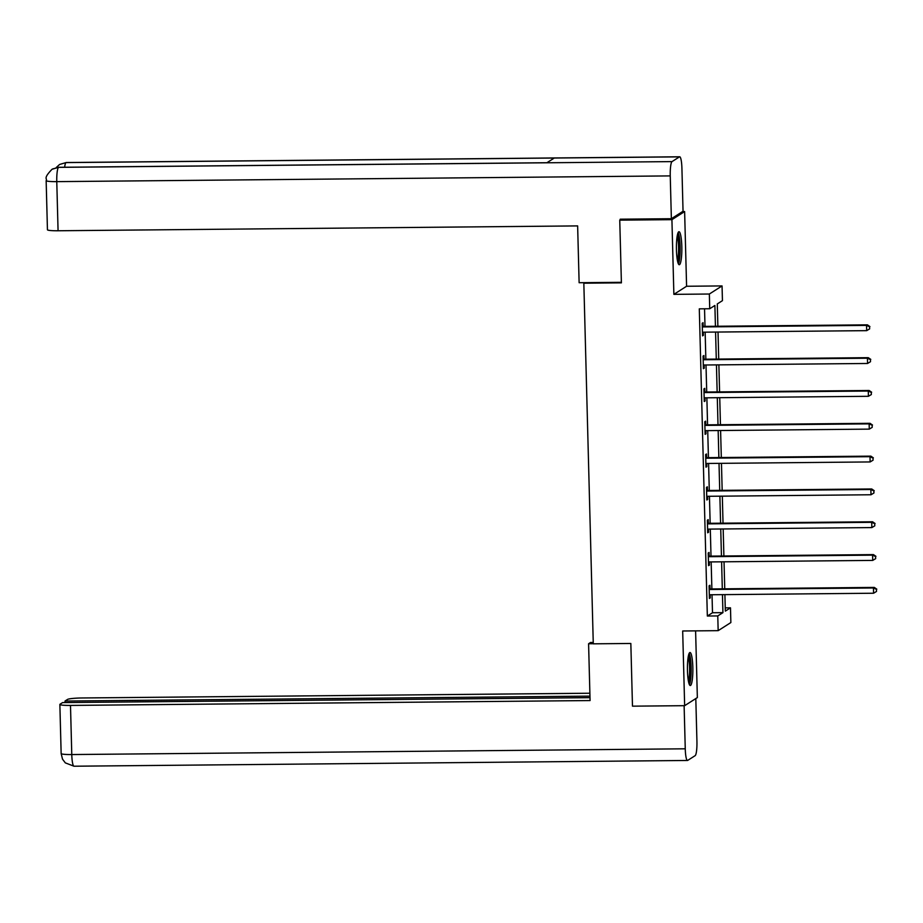 <?xml version="1.0" encoding="UTF-8"?>
<svg xmlns="http://www.w3.org/2000/svg" width="923" height="923" viewBox="0 0 923 923"><rect width="100%" height="100%" fill="white"/><g stroke="black" fill="none" stroke-linecap="round" stroke-linejoin="round"><path stroke-width="1.38" d="M692.827 667.306A16.499 2.711 89.5 0 0 689.989 652.515A16.499 2.711 89.5 0 0 687.462 670.721A16.499 2.711 89.5 0 0 690.3 685.524A16.499 2.711 89.5 0 0 692.827 667.306M681.809 246.51A16.499 2.711 89.5 0 0 678.97 231.719A16.499 2.711 89.5 0 0 676.444 249.925A16.499 2.711 89.5 0 0 679.282 264.728A16.499 2.711 89.5 0 0 681.809 246.51M725.247 607.876L730.485 607.83L730.866 622.552L718.163 630.663L717.771 615.929L722.928 612.641L722.455 594.643M584.686 282.657L583.832 283.199L593.281 643.827L630.836 643.469L632.474 706.164L684.647 705.68L697.35 697.58L695.607 630.87M682.559 211.575L684.624 211.563L671.921 219.662L673.871 294.356L709.349 294.022L722.051 285.922L722.444 300.644L717.286 303.932L717.875 326.246M673.871 294.356L686.585 286.257L684.624 211.563M686.585 286.257L722.051 285.922M583.832 283.199L621.398 282.853L619.748 220.147L621.271 219.178M619.748 220.147L671.921 219.662M715.429 326.269L714.887 305.467L709.729 308.744L699.299 308.847L707.341 616.033L712.498 612.745L712.025 594.747M711.875 588.943L711.16 561.922M711.01 556.119L710.306 529.098M710.156 523.295L709.441 496.274M709.291 490.482L708.587 463.45M708.437 457.658L707.722 430.637M707.572 424.834L706.868 397.813M706.718 392.01L706.003 364.989M705.853 359.185L705.149 332.165M704.999 326.361L704.537 308.801M703.153 326.107L703.061 322.704L702.207 323.246L702.541 335.868L703.395 335.326L703.314 332.199M704.018 358.932L703.926 355.528L703.072 356.07L703.395 368.692L704.261 368.15L704.168 365.012M704.872 391.756L704.78 388.341L703.926 388.895L704.261 401.517L705.114 400.974L705.034 397.836M705.737 424.568L705.645 421.165L704.78 421.719L705.114 434.341L705.98 433.787L705.887 430.66M706.591 457.393L706.499 453.989L705.645 454.543L705.98 467.165L706.833 466.611L706.753 463.484M707.456 490.217L707.364 486.813L706.499 487.356L706.833 499.989L707.699 499.435L707.606 496.309M708.31 523.041L708.218 519.637L707.364 520.18L707.699 532.802L708.552 532.259L708.472 529.121M709.176 555.865L709.083 552.462L708.218 553.004L708.552 565.626L709.418 565.084L709.326 561.945M710.029 588.689L709.937 585.274L709.083 585.828L709.418 598.45L710.272 597.908L710.191 594.77M718.163 630.663L682.685 630.986L684.647 705.68L633.005 706.164M707.341 616.033L717.771 615.929M709.729 308.744L709.349 294.022M724.901 594.62L725.328 611.118L730.485 607.83M718.025 332.049L718.729 359.07M718.879 364.862L719.594 391.894M719.744 397.686L720.448 424.718M720.598 430.51L721.313 457.531M721.463 463.334L722.167 490.355M722.317 496.159L723.032 523.179M723.182 528.983L723.886 556.004M724.036 561.795L724.751 588.828M722.305 588.851L721.601 561.819M721.44 556.027L720.736 529.006M720.586 523.203L719.882 496.182M719.721 490.378L719.017 463.358M718.867 457.554L718.163 430.533M718.002 424.73L717.298 397.709M717.148 391.917L716.444 364.885M716.283 359.093L715.579 332.072M712.498 612.745L722.928 612.641M702.518 335.337L703.395 335.326M703.384 368.162L704.261 368.15M704.237 400.974L705.114 400.974M705.103 433.798L705.98 433.787M705.957 466.623L706.833 466.611M706.822 499.447L707.699 499.435M707.676 532.271L708.552 532.259M708.541 565.084L709.418 565.084M709.395 597.908L710.272 597.908M702.299 326.65L702.611 326.777A2.111 2.077 -122.5 0 0 703.384 326.927L866.559 325.392L866.697 330.653L703.522 332.176A2.111 2.077 -122.5 0 0 702.749 332.338L702.449 332.465M702.276 325.761L703.464 326.234A2.111 2.077 -122.5 0 0 704.249 326.373L867.424 324.85L866.559 325.392L869.581 326.788L869.628 328.888L869.581 326.788M869.916 326.569L867.424 324.85M866.697 330.653L869.628 328.888M677.609 234.061A14.283 2.342 -90.5 0 1 679.282 239.853A14.283 2.342 -90.5 0 1 677.874 262.409M677.401 260.344A13.222 2.169 89.5 0 0 678.093 240.488A13.222 2.169 89.5 0 0 677.17 236.138M678.405 263.874A16.395 2.688 89.5 0 0 679.547 238.619A16.395 2.688 89.5 0 0 678.117 232.596M688.627 654.857A14.283 2.342 -90.5 0 1 690.3 660.649A14.283 2.342 -90.5 0 1 688.893 683.205M688.42 681.139A13.222 2.169 89.5 0 0 689.112 661.283A13.222 2.169 89.5 0 0 688.189 656.934M689.423 684.67A16.395 2.688 89.5 0 0 690.566 659.414A16.395 2.688 89.5 0 0 689.135 653.392M621.375 282.311L579.125 282.715L577.636 225.904L58.068 230.762A12.691 1.281 178.5 0 1 47.442 229.781L46.15 180.654A12.691 1.281 178.5 0 0 56.776 181.635L58.068 230.762M679.478 156.864L554.273 158.029L546.831 162.783L672.025 161.606L679.478 156.864A13.014 2.134 89.5 0 1 679.697 156.783A13.014 2.134 89.5 0 1 681.924 168.448L683.043 211.263L671.367 218.716L620.244 219.189L620.268 219.824M672.025 161.606A13.014 2.134 89.5 0 0 670.248 175.901L671.367 218.716M546.912 162.725L58.749 167.294A13.014 2.134 89.5 0 0 58.553 167.351L52.057 169.267C42.493 179.074 47.684 178.381 46.15 180.654M679.697 156.783L66.225 162.529A13.014 2.134 89.5 0 0 66.006 162.598L59.568 164.479L56.211 167.571M593.247 642.466L590.558 642.489L588.586 643.758L590.074 700.557L70.494 705.426L71.775 754.553L685.258 748.807L684.128 705.991M593.27 643.712L588.586 643.758M589.878 693.231L82.17 697.973A12.691 1.281 -1.5 0 0 67.587 699.403L65.025 701.042L589.947 696.127M685.258 748.807A13.014 2.134 89.5 0 0 687.485 760.471A13.014 2.134 89.5 0 0 687.704 760.402L695.157 755.649A13.014 2.134 89.5 0 0 696.934 741.365L695.804 698.561M589.993 697.661L62.591 702.588L60.03 704.226A12.691 1.281 -1.5 0 0 59.868 704.434A12.691 1.281 -1.5 0 0 70.494 705.426M65.072 702.565L65.025 701.042M703.153 359.474L703.464 359.601A2.111 2.077 -122.5 0 0 704.249 359.739L867.424 358.216L867.562 363.477L704.387 365A2.111 2.077 -122.5 0 0 703.614 365.162L703.303 365.289M703.13 358.586L704.318 359.047A2.111 2.077 -122.5 0 0 705.103 359.197L868.278 357.674L867.424 358.216L870.435 359.601L870.493 361.712L870.435 359.601M870.781 359.382L868.278 357.674M867.562 363.477L870.493 361.712M704.018 392.298L704.33 392.425A2.111 2.077 -122.5 0 0 705.103 392.563L868.278 391.04L868.416 396.302L705.241 397.825A2.111 2.077 -122.5 0 0 704.468 397.986L704.168 398.113M703.995 391.41L705.184 391.871A2.111 2.077 -122.5 0 0 705.968 392.021L869.143 390.487L868.278 391.04L871.289 392.425L871.347 394.536L871.289 392.425M871.635 392.206L869.143 390.487M868.416 396.302L871.347 394.536M704.872 425.122L705.184 425.238A2.111 2.077 -122.5 0 0 705.968 425.388L869.143 423.865L869.281 429.126L706.107 430.649A2.111 2.077 -122.5 0 0 705.334 430.81L705.022 430.937M704.849 424.222L706.037 424.695A2.111 2.077 -122.5 0 0 706.822 424.845L869.997 423.311L869.143 423.865L872.154 425.249L872.212 427.349L872.154 425.249M872.5 425.03L869.997 423.311M869.281 429.126L872.212 427.349M705.737 457.946L706.049 458.062A2.111 2.077 -122.5 0 0 706.822 458.212L869.997 456.689L870.135 461.938L706.96 463.473A2.111 2.077 -122.5 0 0 706.187 463.634L705.887 463.761M705.714 457.047L706.903 457.52A2.111 2.077 -122.5 0 0 707.687 457.658L870.862 456.135L869.997 456.689L873.008 458.073L873.066 460.173L873.008 458.073M873.354 457.854L870.862 456.135M870.135 461.938L873.066 460.173M706.591 490.771L706.903 490.886A2.111 2.077 -122.5 0 0 707.687 491.036L870.862 489.502L871 494.763L707.826 496.297A2.111 2.077 -122.5 0 0 707.053 496.447L706.741 496.574M706.568 489.871L707.756 490.344A2.111 2.077 -122.5 0 0 708.541 490.482L871.716 488.959L870.862 489.502L873.873 490.898L873.931 492.997L873.873 490.898M874.219 490.678L871.716 488.959M871 494.763L873.931 492.997M707.456 523.583L707.768 523.71A2.111 2.077 -122.5 0 0 708.541 523.849L871.716 522.326L871.854 527.587L708.679 529.11A2.111 2.077 -122.5 0 0 707.906 529.271L707.606 529.398M707.433 522.695L708.622 523.156A2.111 2.077 -122.5 0 0 709.406 523.306L872.581 521.783L871.716 522.326L874.727 523.71L874.785 525.822L874.727 523.71M875.073 523.503L872.581 521.783M871.854 527.587L874.785 525.822M708.31 556.407L708.622 556.534A2.111 2.077 -122.5 0 0 709.406 556.673L872.581 555.15L872.72 560.411L709.545 561.934A2.111 2.077 -122.5 0 0 708.772 562.095L708.46 562.222M708.287 555.519L709.475 555.981A2.111 2.077 -122.5 0 0 710.26 556.131L873.435 554.608L872.581 555.15L875.592 556.534L875.65 558.646L875.592 556.534M875.939 556.315L873.435 554.608M872.72 560.411L875.65 558.646M709.176 589.232L709.487 589.359A2.111 2.077 -122.5 0 0 710.26 589.497L873.435 587.974L873.573 593.235L710.398 594.758A2.111 2.077 -122.5 0 0 709.625 594.92L709.326 595.047M709.152 588.343L710.341 588.805A2.111 2.077 -122.5 0 0 711.125 588.955L874.3 587.42L873.435 587.974L876.446 589.359L876.504 591.458L876.446 589.359M876.792 589.139L874.3 587.42M873.573 593.235L876.504 591.458M702.611 326.777L703.464 326.234M703.384 326.927L704.249 326.373M670.248 175.901L56.776 181.635A13.014 2.134 89.5 0 1 58.553 167.351L546.831 162.783M64.633 167.236A13.014 2.134 89.5 0 1 66.006 162.598L554.273 158.029M59.868 704.434L61.149 753.572A12.691 1.281 178.5 0 0 71.775 754.553A13.014 2.134 89.5 0 0 74.013 766.217L687.485 760.471M703.464 359.601L704.318 359.047M704.249 359.739L705.103 359.197M704.33 392.425L705.184 391.871M705.103 392.563L705.968 392.021M705.184 425.238L706.037 424.695M705.968 425.388L706.822 424.845M706.049 458.062L706.903 457.52M706.822 458.212L707.687 457.658M706.903 490.886L707.756 490.344M707.687 491.036L708.541 490.482M707.768 523.71L708.622 523.156M708.541 523.849L709.406 523.306M708.622 556.534L709.475 555.981M709.406 556.673L710.26 556.131M709.487 589.359L710.341 588.805M710.26 589.497L711.125 588.955M52.496 169.001L58.749 167.294M59.568 164.479L66.225 162.529M61.149 753.572L62.51 759.144L65.314 762.871L74.013 766.217"/></g></svg>
